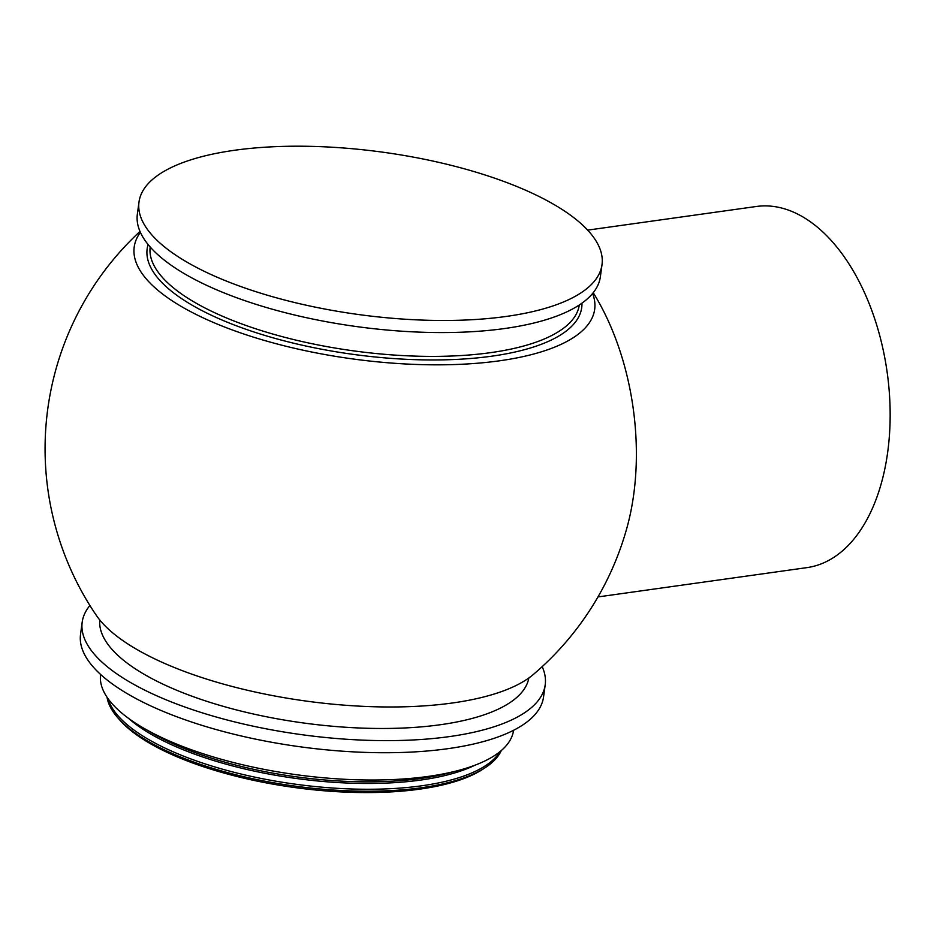 <?xml version="1.0" encoding="UTF-8"?>
<svg xmlns="http://www.w3.org/2000/svg" width="937" height="937" viewBox="0 0 937 937"><rect width="100%" height="100%" fill="white"/><g stroke="black" fill="none" stroke-linecap="round" stroke-linejoin="round"><path stroke-width="1.41" d="M587.675 230.127L756.288 206.491A182.34 106.595 82 0 1 804.473 217.876A182.34 106.595 82 0 1 890.15 412.713A182.34 106.595 82 0 1 806.933 567.623L597.982 596.928M485.366 767.567L482.848 769.218A197.555 69.397 -172.3 0 1 146.113 741.144A197.555 69.397 -172.3 0 1 119.889 720.143L117.886 717.871A200.026 70.263 7.7 0 0 144.45 739.141A200.026 70.263 7.7 0 0 485.366 767.567A200.026 70.263 7.7 0 0 501.307 750.537M558.206 207.018A233.618 82.058 7.7 0 0 304.291 146.242A233.618 82.058 7.7 0 0 138.992 202.041A233.618 82.058 7.7 0 0 182.797 259.666A233.618 82.058 7.7 0 0 436.712 320.442A233.618 82.058 7.7 0 0 602.011 264.644A233.618 82.058 7.7 0 0 558.206 207.018M140 231.439A296.291 296.291 0 0 0 96.37 615.422A231.17 81.203 7.7 0 0 307.242 701.227A231.17 81.203 7.7 0 0 533.317 674.499A296.291 296.291 0 0 0 627.005 527.543A197.777 115.614 -98 0 0 594.327 294.499A296.291 296.291 0 0 0 593.226 292.719M140.398 232.353A232.329 81.601 7.7 0 0 353.507 359.047A232.329 81.601 7.7 0 0 592.606 293.492M100.599 674.453A208.365 73.191 7.7 0 0 139.683 725.777A208.365 73.191 7.7 0 0 366.062 779.982A208.365 73.191 7.7 0 0 513.57 730.286M108.06 698.697A200.026 70.263 7.7 0 0 144.708 737.196A200.026 70.263 7.7 0 0 347.522 788.837A200.026 70.263 7.7 0 0 499.936 751.685M107.052 697.233A200.026 70.263 7.7 0 0 117.886 717.871M99.767 619.966A216.517 76.049 7.7 0 0 140.503 672.122A216.517 76.049 7.7 0 0 374.132 728.424A216.517 76.049 7.7 0 0 528.843 677.978M89.905 605.501A233.618 82.058 7.7 0 0 82.187 622.191L80.547 634.29A233.618 82.058 7.7 0 0 124.352 691.916A233.618 82.058 7.7 0 0 378.267 752.692A233.618 82.058 7.7 0 0 543.565 696.894L545.205 684.795A233.618 82.058 7.7 0 0 542.183 666.652M82.187 622.191A233.618 82.058 7.7 0 0 125.991 679.817A233.618 82.058 7.7 0 0 379.907 740.593A233.618 82.058 7.7 0 0 545.205 684.795M138.992 202.041L137.352 214.14A233.618 82.058 7.7 0 0 181.157 271.765A233.618 82.058 7.7 0 0 435.073 332.53A233.618 82.058 7.7 0 0 600.371 276.743L602.011 264.644M147.168 730.134A197.379 69.326 7.7 0 0 147.706 730.462A197.379 69.326 7.7 0 0 453.883 771.608M128.638 718.433A197.379 69.326 7.7 0 0 147.484 732.09A197.379 69.326 7.7 0 0 474.848 765.248M148.093 244.51A219.258 77.01 7.7 0 0 354.116 354.502A219.258 77.01 7.7 0 0 581.959 303.166M579.3 304.982A216.517 76.049 -172.3 0 1 425.691 356.353A216.517 76.049 -172.3 0 1 190.808 300.039A216.517 76.049 -172.3 0 1 150.166 246.97"/></g></svg>
